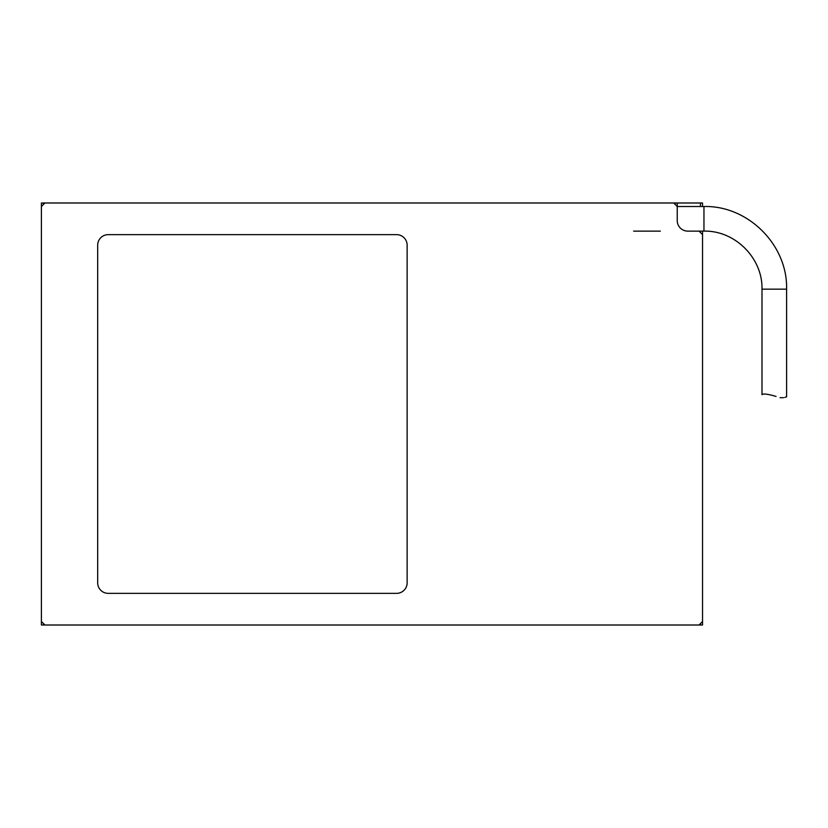 <?xml version="1.0" encoding="UTF-8"?>
<svg xmlns="http://www.w3.org/2000/svg" width="828" height="828" viewBox="0 0 828 828"><rect width="100%" height="100%" fill="white"/><g stroke="black" fill="none" stroke-linecap="round" stroke-linejoin="round"><path stroke-width="1.24" d="M776.053 396.436C767.887 394.035 763.199 393.445 761.988 394.656C763.188 393.445 767.877 394.035 776.053 396.436C767.887 394.035 763.199 393.445 761.988 394.656C763.188 393.445 767.877 394.035 776.053 396.436C789.684 397.906 789.684 397.906 776.053 396.436M761.988 394.656L761.988 289.158C762.785 258.15 734.964 230.329 703.955 231.126L699.029 231.126L702.548 234.645L702.548 625.005L699.029 625.005L702.548 621.486M761.988 289.158L786.6 289.158L786.6 396.84L784.83 397.419M783.547 397.678L780.069 397.688M660.351 231.126L633.617 231.126M675.12 204.402L675.12 202.995L677.232 202.995L677.232 206.514L673.713 202.995L44.919 202.995L41.4 206.514L41.4 621.486L44.919 625.005L43.511 625.005L43.511 623.598M41.4 621.486L41.4 625.005L43.511 625.005M700.436 625.005L700.436 623.598M44.919 625.005L699.029 625.005M108.22 234.645A10.547 10.547 0 0 0 97.673 245.191L97.673 582.808A10.547 10.547 0 0 0 108.22 593.355L396.591 593.355A10.547 10.547 0 0 0 407.138 582.808L407.138 245.191A10.547 10.547 0 0 0 396.591 234.645L108.22 234.645M703.955 231.126L703.955 206.514L677.232 206.514L677.232 220.579A10.547 10.547 0 0 0 687.778 231.126L699.029 231.126M702.548 231.126L702.548 234.645M41.4 206.514L41.4 202.995L43.511 202.995L43.511 204.402M675.12 202.995L673.713 202.995M44.919 202.995L43.511 202.995M700.436 206.514L700.436 202.995L677.232 202.995M700.436 202.995L702.548 202.995L702.548 206.514M786.6 289.158C787.738 244.995 748.119 205.375 703.955 206.514"/></g></svg>
